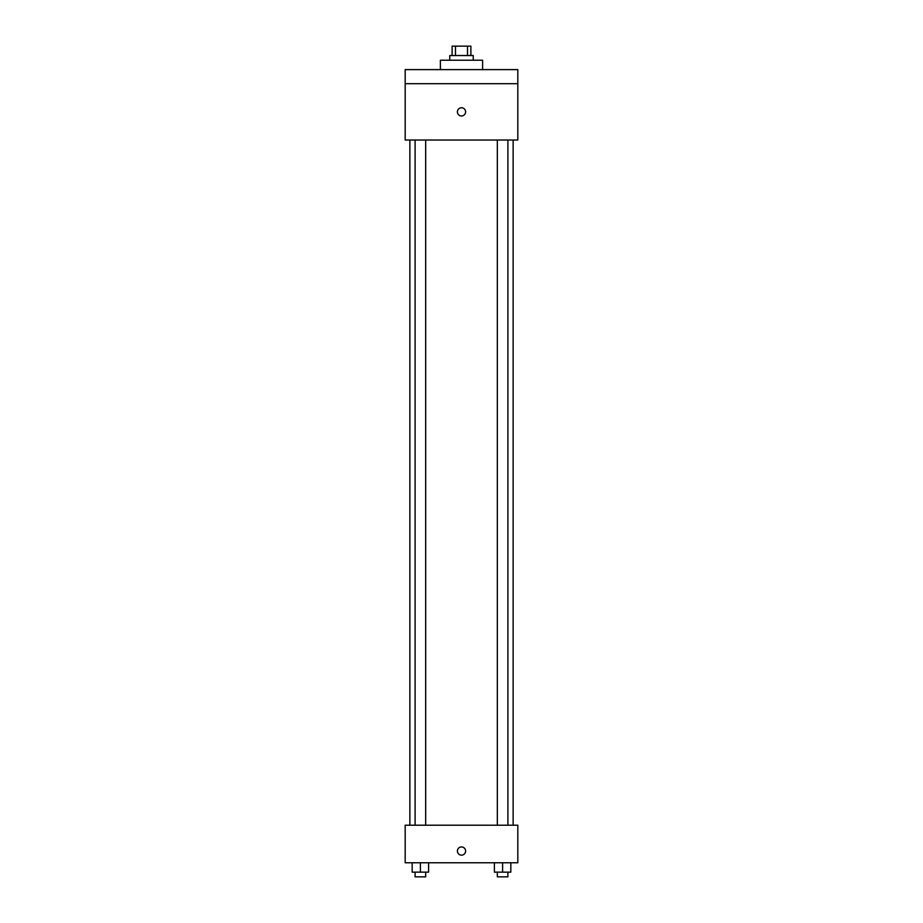 <?xml version="1.0" encoding="UTF-8"?>
<svg xmlns="http://www.w3.org/2000/svg" width="923" height="923" viewBox="0 0 923 923"><rect width="100%" height="100%" fill="white"/><g stroke="black" fill="none" stroke-linecap="round" stroke-linejoin="round"><path stroke-width="1.38" d="M455.477 55.542L455.477 46.15L452.108 46.15L452.108 55.542M455.477 46.15L470.892 46.15L470.892 55.542M467.523 55.542L467.523 46.15M449.766 60.226L449.766 55.542L473.234 55.542L473.234 60.226M482.625 69.617L482.625 60.226L440.375 60.226L440.375 69.617M405.185 69.617L517.815 69.617L517.815 83.693L405.185 83.693L405.185 69.617M517.815 83.693L517.815 140.019L405.185 140.019L405.185 83.693M461.5 115.963A4.107 4.107 0 0 1 457.946 109.802A4.107 4.107 0 0 1 465.054 109.802A4.107 4.107 0 0 1 461.5 115.963M405.185 825.22L517.815 825.22L517.815 862.774L405.185 862.774L405.185 825.22M461.5 855.148A4.107 4.107 0 0 1 457.946 848.987A4.107 4.107 0 0 1 465.054 848.987A4.107 4.107 0 0 1 461.5 855.148M494.405 862.774L494.405 872.154L510.823 872.154L510.823 862.774L510.823 872.154M502.608 872.154L502.608 862.774M507.892 872.154L507.892 876.85L497.335 876.85L497.335 872.154M412.177 862.774L412.177 872.154L428.595 872.154L428.595 862.774L428.595 872.154M420.392 872.154L420.392 862.774M425.665 872.154L425.665 876.85L415.108 876.85L415.108 872.154M513.13 825.22L513.13 140.019M409.87 825.22L409.87 140.019M497.335 140.019L497.335 825.22M507.892 140.019L507.892 825.22M425.665 825.22L425.665 140.019M415.108 825.22L415.108 140.019"/></g></svg>
